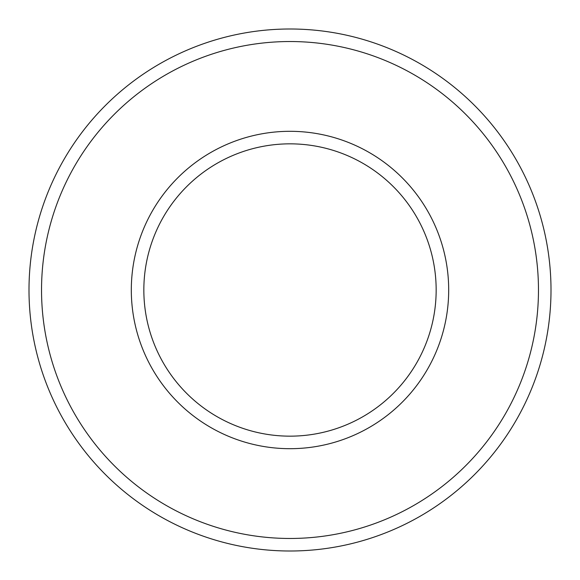 <?xml version="1.0" encoding="UTF-8"?>
<svg xmlns="http://www.w3.org/2000/svg" width="580" height="580" viewBox="0 0 580 580"><rect width="100%" height="100%" fill="white"/><g stroke="black" fill="none" stroke-linecap="round" stroke-linejoin="round"><path stroke-width="0.87" d="M551 290A261 261 0 0 0 159.5 63.967A261 261 0 0 0 159.5 516.033A261 261 0 0 0 551 290M538.472 290A248.472 248.472 0 0 0 165.764 74.82A248.472 248.472 0 0 0 165.764 505.18A248.472 248.472 0 0 0 538.472 290M448.688 290A158.688 158.688 0 0 0 210.656 152.569A158.688 158.688 0 0 0 210.656 427.431A158.688 158.688 0 0 0 448.688 290M436.16 290A146.16 146.16 0 0 0 216.92 163.422A146.16 146.16 0 0 0 216.92 416.578A146.16 146.16 0 0 0 436.16 290"/></g></svg>
